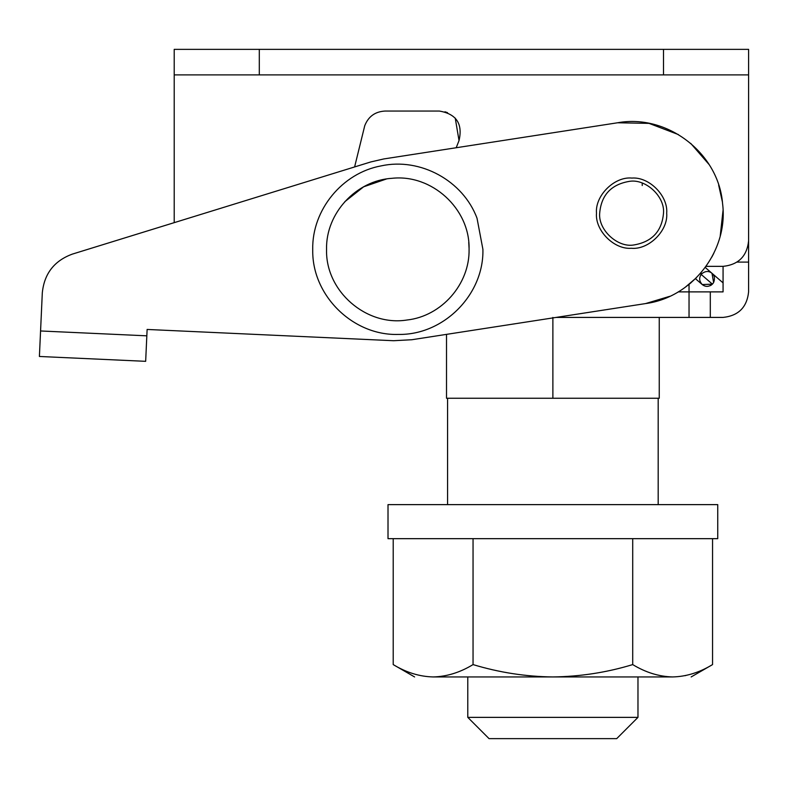 <?xml version="1.0" encoding="UTF-8"?>
<svg xmlns="http://www.w3.org/2000/svg" width="788" height="788" viewBox="0 0 788 788"><rect width="100%" height="100%" fill="white"/><g stroke="black" fill="none" stroke-linecap="round" stroke-linejoin="round"><path stroke-width="1.18" d="M713.495 282.744L712.411 284.143L702.256 284.566C705.496 287.098 708.875 286.96 712.411 284.143C708.875 286.96 705.496 287.098 702.256 284.566L695.44 278.676M711.446 284.97L710.264 285.67L711.456 284.97M748.6 240.833L748.6 291.885C746.975 307.281 738.464 315.791 723.069 317.416L689.037 317.416L689.037 291.885L723.069 291.885L723.069 266.354C738.464 264.729 746.975 256.228 748.6 240.833L748.6 74.89L663.506 74.89L663.506 49.358L748.6 49.358L748.6 240.833C746.975 256.228 738.464 264.729 723.069 266.354L706.018 266.354L705.23 267.447L711.978 273.288L713.623 282.528L712.411 284.143L700.246 273.633M631.286 248.269C613.96 249.658 594.95 230.401 596.496 213.174C594.901 195.67 614.492 176.315 631.897 178.068C649.223 176.689 668.234 195.936 666.697 213.174C668.293 230.677 648.691 250.032 631.286 248.269M669.741 296.318L645.579 303.577L411.799 339.736L393.636 340.721L147.12 329.453L145.662 361.328L39.4 356.471L42.306 292.85C44.236 273.712 54.224 260.808 72.26 254.14C54.224 260.808 44.236 273.712 42.306 292.85M663.506 74.89L174.207 74.89L174.207 222.649L72.26 254.14L370.823 161.934L383.825 158.94L617.605 122.77L649.026 123.371L678.389 134.571M690.712 143.367L708.993 164.416M718.656 185.082L722.34 201.629M723.029 210.494L720.242 235.76M713.81 253.283L711.83 257.095M696.287 277.849L685.136 287.344M617.605 122.77C667.337 113.659 718.695 153.236 722.576 203.639C728.624 250.505 692.445 297.47 645.579 303.577M370.823 161.934L354.61 166.938L364.745 125.706C368.37 116.516 375.108 111.63 384.968 111.059C375.108 111.63 368.37 116.516 364.745 125.706L354.61 166.938M455.237 118.102L459.03 140.579L456.193 147.74L383.825 158.94M691.283 282.488L689.037 284.369L689.037 291.885L678.202 291.885M411.799 339.736L446.51 334.368L446.51 398.255L552.88 398.255L552.88 317.416M147.12 329.453L393.636 340.721M477.036 218.276L482.906 249.333C484.068 294.614 443.624 335.304 398.344 334.427C353.083 335.875 312.137 295.697 312.728 250.407L312.718 249.333C311.979 209.903 342.297 172.927 381.106 165.894C420.25 157.265 463.127 180.679 477.036 218.276M556.121 317.416L689.037 317.416L659.251 317.416L659.251 398.255L552.88 398.255M717.247 504.625L388.514 504.625M637.975 717.366L616.699 738.642L489.062 738.642L467.786 717.366L637.975 717.366L637.975 676.941L552.88 676.941C525.842 676.636 499.228 672.519 473.046 664.589L473.046 538.667M467.786 717.366L467.786 676.941M388.514 538.667L717.75 538.667L717.75 504.625M717.247 538.667L717.75 538.667M473.046 664.589C460.015 672.509 446.707 676.626 433.124 676.941C419.511 676.606 406.204 672.499 393.212 664.589L393.212 538.667M632.715 538.667L632.715 664.589C645.717 672.499 659.024 676.606 672.637 676.941C697.085 676.941 697.085 676.941 672.637 676.941C697.085 676.941 697.085 676.941 672.637 676.941C686.21 676.626 699.517 672.509 712.549 664.589L712.549 538.667M684.949 675.69L685.934 675.483M632.715 664.589C606.868 672.469 580.254 676.587 552.88 676.941L433.124 676.941C408.676 676.941 408.676 676.941 433.124 676.941M672.637 676.941L552.88 676.941M633.542 245.019C617.467 247.649 598.122 229.83 599.678 213.174C601.303 194.941 611.291 184.323 629.642 181.319C645.727 178.699 665.062 196.517 663.506 213.174C661.89 231.396 651.903 242.014 633.542 245.019C617.467 247.649 598.122 229.83 599.678 213.174C601.303 194.941 611.291 184.323 629.642 181.319C645.727 178.699 665.062 196.517 663.506 213.174C661.89 231.396 651.903 242.014 633.542 245.019M456.193 147.74L459.03 140.579C462.92 123.814 456.39 113.974 439.418 111.059L384.968 111.059M444.944 111.788L447.535 112.664L444.944 111.788M642.23 185.515L642.23 183.082M723.069 317.416C738.464 315.791 746.975 307.281 748.6 291.885M706.018 266.354L723.069 266.354M174.207 74.89L174.207 49.358L259.301 49.358L259.301 74.89M663.506 49.358L259.301 49.358M700.887 272.894L701.832 273.712C705.477 270.895 708.865 270.757 711.978 273.288L723.069 282.872L711.978 273.288C714.578 275.485 715.13 278.568 713.623 282.528M40.562 330.97L146.824 335.826M344.76 201.748L363.652 186.795L386.445 178.984M468.742 242.418L469.077 248.437M326.547 250.229L326.547 249.333C325.72 213.312 356.176 180.344 392.148 178.295C431.775 174 469.707 208.584 469.077 248.447L469.077 249.333C469.815 284.113 441.526 316.284 406.943 320.017C366.302 326.527 325.818 291.393 326.547 250.229M748.6 262.099L737.184 262.099M710.303 291.885L710.303 317.416M701.832 273.712C698.828 277.287 698.966 280.912 702.256 284.566M447.574 504.625L447.574 398.255M658.187 504.625L658.187 398.255M388.011 538.667L388.011 504.625M712.549 664.589L691.165 676.941M393.212 664.589L414.596 676.941"/></g></svg>

